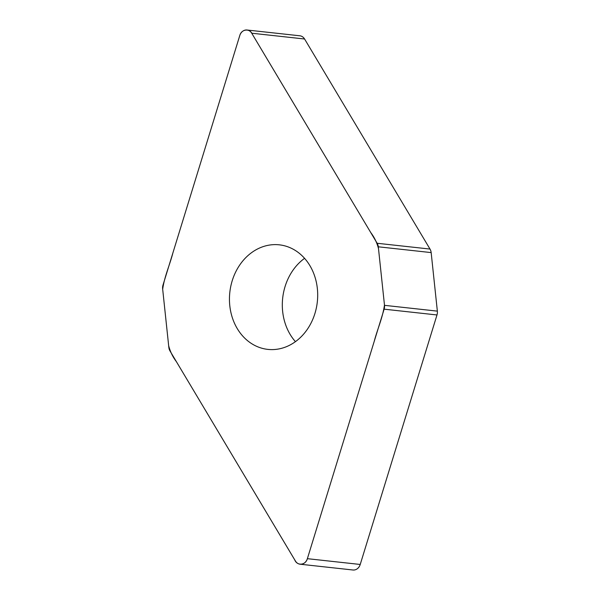 <?xml version="1.0" encoding="UTF-8"?>
<svg xmlns="http://www.w3.org/2000/svg" width="600" height="600" viewBox="0 0 600 600"><rect width="100%" height="100%" fill="white"/><g stroke="black" fill="none" stroke-linecap="round" stroke-linejoin="round"><path stroke-width="0.9" d="M247.02 30.008L299.88 35.797A8.1 6.772 96.3 0 1 304.582 39L430.005 249.06A8.1 6.772 96.3 0 1 431.16 252.593L437.355 311.13A8.1 6.772 96.3 0 1 436.987 314.962L360.225 564.465A8.1 6.772 96.3 0 1 352.98 570L300.12 564.21A8.1 6.772 -83.7 0 0 307.373 558.675L384.127 309.173A8.1 6.772 -83.7 0 0 384.502 305.34L378.3 246.803A8.1 6.772 -83.7 0 0 377.153 243.27L251.73 33.21A8.1 6.772 -83.7 0 0 247.02 30.008A8.1 6.772 -83.7 0 0 239.775 35.543L163.012 285.045A8.1 6.772 -83.7 0 0 162.645 288.877L168.84 347.415A8.1 6.772 -83.7 0 0 169.995 350.955L295.418 561.007A8.1 6.772 -83.7 0 0 300.12 564.21M314.933 313.455A52.59 44.01 -83.7 0 0 279.3 244.83A52.59 44.01 -83.7 0 0 229.822 292.32A52.59 44.01 -83.7 0 0 267.847 349.388A52.59 44.01 -83.7 0 0 314.933 313.455M295.44 341.67A52.59 44.01 96.3 0 1 285.067 286.56A52.59 44.01 96.3 0 1 304.56 258.345M239.775 35.543C241.56 28.8 250.065 28.155 252.405 34.35L370.755 232.56C374.377 237.322 376.957 242.655 378.487 248.572L384.465 304.98C382.8 317.407 377.385 329.19 374.228 341.355L307.373 558.675C305.58 565.418 297.075 566.062 294.735 559.875L176.385 361.665C172.762 356.903 170.183 351.562 168.653 345.653L162.683 289.245C164.34 276.817 169.755 265.028 172.913 252.862L239.775 35.543M384.502 305.34L437.355 311.13M436.987 314.962L384.127 309.173M307.373 558.675L360.225 564.465M378.3 246.803L431.16 252.593M251.73 33.21L304.582 39M377.153 243.27L430.005 249.06"/></g></svg>
